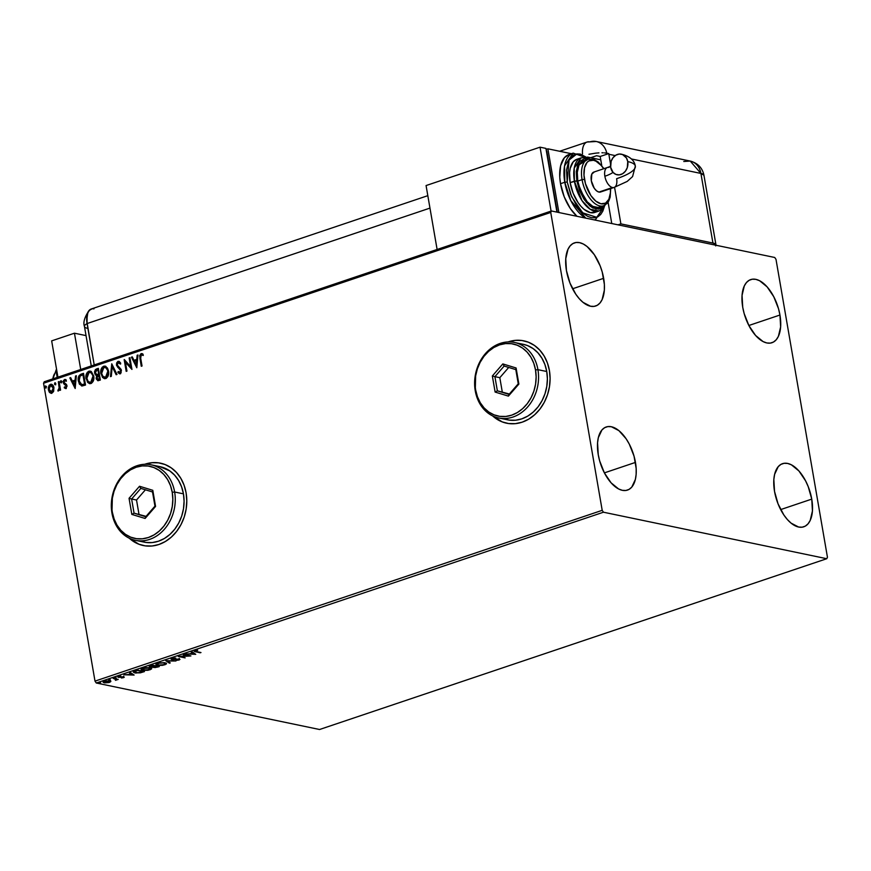 <?xml version="1.0" encoding="UTF-8"?>
<svg xmlns="http://www.w3.org/2000/svg" width="871" height="871" viewBox="0 0 871 871"><rect width="100%" height="100%" fill="white"/><g stroke="black" fill="none" stroke-linecap="round" stroke-linejoin="round"><path stroke-width="1.31" d="M502.175 421.847L492.921 416.033A42.069 34.546 -78.2 0 0 506.77 423.23M549.405 370.502A42.069 34.546 101.8 0 1 506.628 423.208A42.069 34.546 101.8 0 1 492.605 415.881L501.979 421.814L508.533 423.535L515.338 423.654L522.143 422.185L528.686 419.169L534.707 414.716L539.976 409.022L544.288 402.282L547.489 394.759L549.449 386.757L550.102 378.558L549.405 370.502L547.391 362.891L544.146 356.01L539.78 350.131L534.478 345.471L528.436 342.227L521.881 340.507L515.077 340.376L508 341.944A42.069 34.546 101.8 0 1 523.787 340.833A42.069 34.546 101.8 0 1 549.405 370.502M138.881 544.19L129.616 538.376A42.069 34.546 -78.2 0 0 143.475 545.573M186.1 492.844A42.069 34.546 101.8 0 1 143.334 545.54A42.069 34.546 101.8 0 1 129.3 538.224L138.685 544.146L145.239 545.867L152.044 545.997L158.849 544.517L165.381 541.501L171.402 537.059L176.671 531.354L180.994 524.614L184.195 517.102L186.154 509.089L186.797 500.901L186.1 492.844L184.097 485.223L180.841 478.353L176.486 472.474L171.184 467.814L165.142 464.559L158.587 462.839L151.772 462.719L144.706 464.287A42.069 34.546 101.8 0 1 160.482 463.176A42.069 34.546 101.8 0 1 186.1 492.844M779.948 315.03A33.305 17.126 -108.6 0 1 771.967 342.717A33.305 17.126 -108.6 0 1 742.734 307.278L742.048 295.411L744.302 285.928L746.436 282.563L749.147 280.299L752.326 279.21L755.843 279.362L759.588 280.723L767.111 286.864L773.764 296.706L778.522 308.748L779.948 315.03L780.634 326.908L778.38 336.38L776.246 339.744L773.535 342.009L770.356 343.098L766.828 342.956L763.094 341.584L755.571 335.444L748.918 325.602L744.161 313.56L742.734 307.278A33.305 17.126 -108.6 0 1 750.715 279.591A33.305 17.126 -108.6 0 1 779.948 315.03L748.864 325.493L779.948 315.03M635.46 462.403A33.305 17.126 -108.6 0 1 627.479 490.09A33.305 17.126 -108.6 0 1 598.246 454.662L597.56 442.784L598.333 437.645L601.948 429.936L604.659 427.672L607.838 426.594L611.355 426.736L618.9 430.633L626.129 438.788L629.276 444.09L634.034 456.132L636.178 468.533L636.146 474.281L635.373 479.42L631.758 487.129L629.047 489.393L625.868 490.471L622.34 490.329L618.606 488.958L611.083 482.817L604.43 472.975L599.673 460.933L598.246 454.662A33.305 17.126 -108.6 0 1 606.227 426.975A33.305 17.126 -108.6 0 1 635.46 462.403L604.376 472.877L635.46 462.403M603.657 278.317A33.305 17.126 -108.6 0 1 595.688 306.004A33.305 17.126 -108.6 0 1 566.444 270.565L565.758 258.698L568.012 249.215L570.146 245.851L572.857 243.586L576.036 242.497L579.563 242.65L583.298 244.011L587.098 246.547L594.327 254.702L600.141 265.851L602.231 272.046L604.376 284.447L604.343 290.195L602.101 299.668L599.956 303.032L597.245 305.307L594.076 306.385L590.549 306.244L583.004 302.335L579.28 298.731L575.785 294.191L569.961 283.031L566.444 270.565A33.305 17.126 -108.6 0 1 574.425 242.878A33.305 17.126 -108.6 0 1 603.657 278.317L572.585 288.78L603.657 278.317M811.75 499.116A33.305 17.126 -108.6 0 1 803.77 526.803A33.305 17.126 -108.6 0 1 774.526 491.364L773.84 479.496L774.613 474.357L778.228 466.649L780.939 464.385L784.118 463.307L787.645 463.448L791.38 464.809L798.914 470.961L805.555 480.803L808.223 486.66L811.75 499.116L812.436 510.994L810.182 520.466L808.038 523.83L805.337 526.106L802.158 527.184L798.631 527.042L791.086 523.133L787.362 519.53L783.867 514.99L778.043 503.83L774.526 491.364A33.305 17.126 -108.6 0 1 782.506 463.677A33.305 17.126 -108.6 0 1 811.75 499.116L780.666 509.589L811.75 499.116M826.764 558.714L319.57 729.506L96.278 683.006L603.461 512.213L826.764 558.714L827.45 557.244L775.996 259.351L774.722 257.478L551.43 210.978L44.236 381.77L43.55 383.24L550.744 212.448L602.199 510.33L95.004 681.122L43.55 383.24L95.004 681.122L96.278 683.006L319.57 729.506L826.764 558.714L827.45 557.244L775.996 259.351L774.722 257.478L551.43 210.978L550.744 212.448L602.199 510.33L603.461 512.213L826.764 558.714M104.934 682.505L105.021 681.416L106.131 681.144L108.962 680.763L108.984 682.233L104.934 682.505L105.021 681.416L109.027 681.133L108.984 682.233L104.139 682.08L104.172 682.766L109.594 682.363L110.835 681.492L105.881 680.915L103.409 681.753L103.246 682.374L104.683 682.853L108.919 682.559L110.824 681.449M113.186 678.378L115.919 679.5L115.429 680.305L118.206 679.424L113.186 678.378L115.701 679.38L115.429 680.305L118.206 679.424L113.186 678.378M123.606 677.649L124.281 677.181L123.54 676.843L118.902 677.028L120.819 676.136L117.825 677.028L123.116 677.17L121.407 677.997L123.606 677.649L123.747 676.876L119.131 677.105L120.819 676.136L118.554 676.517L118.391 677.366L123.007 677.148L121.407 677.997L123.606 677.649L123.747 676.876M135.299 670.931L133.35 672.151L135.865 673.076L144.466 671.585L137.607 670.147L133.339 672.14L134.82 672.913L140.34 672.837L144.466 671.585L137.607 670.147L135.299 670.931M152.447 665.161L149.605 666.195L149.877 666.99L155.158 667.578L159.295 666.587L152.447 665.161L150.454 665.825L150.041 667.023L153.372 666.859L153.895 667.48L159.295 666.587L152.447 665.161M165.871 660.632L169.399 663.179L170.237 662.907L167.461 661.002L175.92 660.991L165.74 660.675L169.399 663.179L170.237 662.907L167.461 661.002L175.92 660.991L165.871 660.632M183.258 654.785L188.354 655.841L178.272 656.462L185.131 657.888L180.776 656.56L190.88 655.95L184.021 654.524L188.354 655.841L178.446 656.396L185.131 657.888L180.776 656.56L190.88 655.95L183.258 654.785M195.006 650.724L195.583 651.846L200.983 652.553L195.452 651.356L197.684 650.256L194.179 651.377L200.21 652.804L196.421 651.595L195.714 650.877L197.684 650.256L194.146 651.312M195.735 654.317L192.077 651.813L191.239 652.096L192.415 652.891L189.617 653.838L185.556 654.001L195.735 654.317L192.077 651.813L191.239 652.096L192.415 652.891L189.617 653.838L185.556 654.001L195.735 654.317M172.023 658.465L171.075 659.129L171.935 659.597L178.871 659.401L176.084 660.392L179.992 659.423L172.545 659.314L172.774 658.596L175.485 658.313L174.636 658.041L172.023 658.465L171.772 659.565L178.62 659.314L176.084 660.392L179.176 659.989L179.35 659.053L172.545 659.314L172.774 658.596L175.757 658.03L172.023 658.465L171.772 659.565M165.044 662.766L159.665 662.82L155.963 664.562L158.076 665.466L162.833 665.302L166.394 663.974L165.044 662.766L157.629 663.321L155.963 664.562L157.411 665.357L164.891 664.802L166.524 663.582L165.044 662.766M150.215 667.763L146.121 667.643L141.45 668.95L141.135 669.549L142.572 670.354L148.005 670.3L151.565 668.961L150.215 667.763L142.79 668.307L141.135 669.559L142.572 670.354L150.062 669.788L151.685 668.58L150.215 667.763M134.112 675.069L130.454 672.564L129.616 672.848L130.792 673.642L127.993 674.59L123.932 674.764L134.112 675.069L130.454 672.564L129.616 672.848L130.792 673.642L127.993 674.59L123.932 674.764L134.112 675.069M116.104 677.66L114.602 677.954L116.039 677.997M110.225 679.641L108.723 679.935L110.149 679.968M100.633 682.864L99.142 683.169L100.568 683.202M53.719 391.068L53.773 387.04L51.672 384.318L49.201 385.145L48.221 388.118L49.124 391.885L51.258 393.3L53.425 391.776L53.937 387.78C53.545 385.352 52.347 384.198 50.366 384.329L48.319 389.675L49.582 392.473L51.901 393.191L53.719 391.068M59.086 381.552L58.324 381.803L59.184 388.281L58.161 390.981L59.576 389.108L59.794 390.371L60.567 390.11L59.086 381.552L58.324 381.803L59.206 387.66L57.856 390.872L59.576 389.108L59.794 390.371L60.567 390.11L59.086 381.552M65.913 388.466L67.034 386.125L66.512 384.492L64.127 382.489L64.41 380.845L65.989 381.128L66.294 380.192L65.009 379.484L63.583 380.442L63.267 382.14L63.801 383.817L66.218 386.027L65.837 387.345L64.541 386.866L64.214 387.747L65.913 388.466L66.98 385.733L64.084 382.282L64.781 380.583L65.989 381.128L66.294 380.192L64.519 379.56L63.322 382.576L66.218 386.027L65.673 387.432L64.541 386.866L64.214 387.747L65.379 388.499M81.188 374.105L78.923 375.869L78.227 380.061L79.381 384.122L82.19 385.962L85.532 385.036L83.507 373.321L81.188 374.105C78.608 375.423 77.661 377.753 78.357 381.095L81.58 385.929L85.532 385.036L83.507 373.321L81.188 374.105M98.336 368.335L95.396 369.598L94.493 371.873L95.255 374.791L96.659 375.586L96.311 379.027L97.977 380.692L100.361 380.05L98.336 368.335L96.343 368.999L94.569 373.115L96.659 375.586L96.158 378.395L97.737 380.671L100.361 380.05L98.336 368.335M111.76 363.806L110.465 376.642L111.303 376.359L112.185 366.658L116.148 374.726L116.986 374.443L111.76 363.806L110.465 376.642L111.303 376.359L112.185 366.658L116.148 374.726L116.986 374.443L111.76 363.806M129.158 357.948L130.661 366.669L124.172 359.636L126.186 371.351L126.959 371.09L125.446 362.358L131.946 369.413L129.921 357.698L129.158 357.948L129.953 357.894L129.158 357.948L130.661 366.669L124.335 359.571L126.186 371.351L126.959 371.09L125.446 362.358L131.946 369.413L129.921 357.698L129.158 357.948M140.699 358.221L140.645 355.455L141.516 354.791L142.909 355.39L143.149 354.355L141.026 353.637L139.665 355.695L141.276 366.266L142.049 366.005L140.699 358.221L141.244 354.835L142.909 355.39L143.149 354.355L141.026 353.637L139.915 358.351L141.276 366.266L142.049 366.005L140.699 358.221M136.801 367.769L137.977 354.987L137.139 355.259L136.769 359.364L133.96 360.311L132.294 356.892L131.456 357.175L136.801 367.769L137.977 354.987L137.139 355.259L136.769 359.364L133.96 360.311L132.294 356.892L131.456 357.175L136.801 367.769M120.503 373.79L117.846 372.374L120.111 373.713L121.428 370.382L117.247 365.014L118.304 362.565L120.198 363.991L120.721 363.185L117.803 361.476L116.649 362.978L116.474 365.254L120.666 370.687L120.133 372.407L118.314 371.46L117.846 372.374L119.425 373.746L121.113 372.799L121.167 369.489L117.247 365.014L118.173 362.619L120.198 363.991L120.721 363.185L119.273 361.498L118.042 361.378L119.011 361.378M108.548 371.035L107.514 368.128L105.445 366.245L103.649 366.223L102.059 367.399L100.753 372.603L102.506 377.415L104.368 378.624L106.273 378.33L107.96 376.403L108.657 373.768L108.548 371.035L105.043 366.125L103.649 366.223C101.178 367.867 100.263 370.349 100.884 373.681L104.378 378.624L105.837 378.526C108.276 376.849 109.18 374.356 108.548 371.035M93.72 376.032L91.411 371.688L89.267 371.1L87.22 372.396L85.924 377.6L87.677 382.413L89.539 383.61L91.444 383.327L93.132 381.389L93.828 378.754L93.72 376.032L90.214 371.122L88.809 371.22C86.349 372.853 85.423 375.336 86.055 378.667L89.539 383.621L90.998 383.512C93.447 381.846 94.351 379.353 93.72 376.032M75.178 388.531L76.343 375.739L75.516 376.022L75.135 380.115L72.337 381.063L70.66 377.655L69.832 377.927L75.178 388.531L76.343 375.739L75.516 376.022L75.135 380.115L72.337 381.063L70.66 377.655L69.832 377.927L75.178 388.531M61.656 381.552L60.589 380.986L60.654 382.576L61.678 381.901L60.85 380.79L60.382 381.988L61.188 382.75L61.656 381.552L60.85 380.79M55.777 383.534L54.71 382.957L54.775 384.557L55.798 383.882L54.971 382.772L54.503 383.969L55.309 384.732L55.777 383.534L54.971 382.772M46.185 386.768L45.118 386.191L45.183 387.791L46.207 387.116L45.379 386.005L44.911 387.192L45.717 387.954L46.185 386.768L45.379 386.005M160.634 463.198A42.069 34.546 -78.2 0 0 145.054 464.276L151.968 462.762M523.928 340.866A42.069 34.546 -78.2 0 0 508.348 341.933L515.273 340.419M142.561 353.778L140.884 354.007L140.035 355.999L141.635 366.147L139.915 358.351L141.026 353.637L142.017 353.648M141.831 353.593L141.026 353.637M143.301 355.466L141.635 354.922M142.038 354.889L143.029 355.303M136.834 367.431L131.456 357.175L132.381 357.077L131.848 357.262L136.834 367.431M134.352 360.387L137.161 359.451L137.139 355.259L137.956 355.205L137.161 359.451L134.352 360.387M136.649 365.047L136.649 360.681L136.649 365.047L134.493 361.4L136.649 360.681L136.649 365.047M131.913 369.26L125.446 362.358L131.913 369.26M126.545 371.231L124.586 359.843L126.545 371.231M131.053 366.756L129.55 358.035L131.053 366.756M119.066 361.389L118.042 361.378L116.474 365.254L120.666 370.687L119.512 372.538L120.307 372.592L118.314 371.46L117.846 372.374L118.576 371.797L118.238 372.461L119.817 373.833M118.304 362.565L118.935 362.597M120.59 364.067L118.696 362.641M119.458 373.757L120.111 373.713M119.915 372.505L121.058 370.763L116.474 365.254L118.042 361.378M119.218 361.411L117.585 362.064L116.801 364.775L117.727 367.257L120.96 370.371L120.721 372.32L119.392 372.331M117.193 366.375L117.727 367.257M119 362.597L120.416 363.784M116.453 374.628L112.185 366.658L116.453 374.628M110.878 376.501L112 364.285L110.878 376.501M104.574 378.656L101.276 373.757C100.655 370.425 101.569 367.943 104.041 366.31L105.239 366.179M105.837 366.321L104.041 366.31L102.451 367.486L101.123 371.59L101.853 375.793L104.76 378.7M102.898 377.491L104.411 378.602M105.413 367.431L107.721 369.772L108.298 373.126L107.242 376.435L105.249 377.524M103.878 367.42L105.946 367.823L108.178 371.384L107.383 375.455L105.587 377.328C103.388 377.415 102.081 376.109 101.657 373.419L101.983 369.446L103.878 367.42C106.055 367.322 107.362 368.618 107.786 371.296L105.587 377.328L104.498 377.393L105.979 377.415L102.941 376.403L101.657 373.419L103.878 367.42L105.151 367.388M105.587 377.328L108.178 371.384C107.754 368.705 106.447 367.41 104.27 367.497M97.944 380.692L96.158 378.395L97.051 375.662L94.569 373.115L96.343 368.999L98.379 368.531L95.788 369.674L94.972 371.329L95.211 374.095L96.855 375.63M97.051 375.662L96.605 378.754L98.129 380.747M96.833 374.541L98.924 374.225L96.899 374.552L95.331 372.864L96.899 370.088L98.173 369.87L98.924 374.225L96.725 374.497M98.053 379.473L99.784 379.179L98.597 379.364L96.921 378.112L98.347 375.477L99.131 375.434L99.784 379.179L98.118 379.495M98.597 379.364L97.465 379.266L96.921 378.112L97.998 375.619L98.739 375.347L99.784 379.179L98.739 375.347L99.392 379.103L98.238 379.527M96.899 374.552L95.668 373.79L95.309 371.939L95.832 370.687L97.781 369.794L98.924 374.225L98.173 369.87L98.532 374.149L97.019 374.595M89.746 383.654L86.447 378.754C85.815 375.423 86.741 372.94 89.201 371.296L90.399 371.166M90.998 371.318L89.201 371.296L87.612 372.472L86.294 376.588L87.481 381.694L89.931 383.697M88.069 382.489L89.582 383.599M90.573 372.429L92.522 374.04L93.469 378.112L92.413 381.433L90.421 382.511M89.049 372.418L91.117 372.81L93.339 376.37L92.544 380.453L90.399 382.413L88.113 381.4L86.762 377.981L87.154 374.443L89.049 372.418C91.226 372.32 92.522 373.615 92.947 376.294L90.758 382.325C88.559 382.413 87.252 381.106 86.828 378.417L89.049 372.418L90.323 372.385M90.758 382.325L93.339 376.37C92.914 373.703 91.618 372.407 89.441 372.494M81.972 386.005L78.749 381.182C78.052 377.84 79 375.51 81.58 374.182L79.315 375.956L78.586 379.604L79.555 383.795L81.798 385.962M82.745 384.764L84.944 384.176L81.787 384.677L79.119 380.845L80.121 376.054L82.952 374.78L84.944 384.176L83.344 374.868L84.944 384.176L83.322 384.666M81.787 384.677L79.675 382.739L79.021 378.667L80.121 376.054L82.952 374.78L84.552 384.1L81.634 384.601M75.211 388.183L69.832 377.927L70.758 377.829L70.224 378.014L75.211 388.183M72.729 381.139L75.527 380.202L75.516 376.022L76.332 375.956L75.527 380.202L72.729 381.139M75.015 385.799L75.015 381.433L75.015 385.799L72.87 382.151L75.015 381.433L75.015 385.799M66.305 388.553L64.214 387.747L64.846 387.17L64.606 387.835L65.826 388.586M64.541 386.866L65.673 387.432M65.88 379.669L64.247 380.104L63.659 382.217L64.193 383.904L66.501 385.722L66.065 387.519L64.933 386.942L66.065 387.519L66.294 385.396L63.801 383.817L63.322 382.576L64.519 379.56L65.456 379.571M65.652 379.604L64.519 379.56M64.781 380.583L65.989 381.128M66.381 381.215L65.173 380.671L66.381 381.215M65.173 380.562L66.131 380.954M66.065 387.519L65.445 387.399M61.58 382.826L60.774 382.064L61.188 382.75M60.382 381.988L61.242 380.877L62.048 381.64M61.318 380.856L60.752 381.716L61.286 382.826M60.153 390.252L59.576 389.108L60.153 390.252M57.856 390.872L58.825 389.958L58.063 389.838M58.324 389.892L59.598 387.747L58.324 381.803L59.119 381.748L59.576 388.368L58.64 389.968M58.455 389.925L58.401 391.014M55.7 384.808L54.895 384.046L55.309 384.732M54.503 383.969L55.396 382.848L55.406 384.808M51.237 393.344L51.901 393.191M51.051 393.289L49.582 392.473L48.319 389.675L50.366 384.329L51.618 384.296M51.411 384.242L50.366 384.329M51.814 384.329L49.593 385.232L48.613 388.194L49.516 391.972L51.65 393.376M51.912 385.483L53.251 387.029L53.61 389.773L52.576 391.961L51.128 392.168M50.551 385.374L52.314 386.016L53.567 388.118L52.576 391.471L50.736 392.092L49.135 389.696L49.386 386.517L50.551 385.374L53.175 388.041L51.411 392.266L52.108 392.222L49.081 389.413L50.551 385.374L51.476 385.385M51.716 392.135L53.567 388.118L50.943 385.461M46.109 388.041L45.303 387.279L45.717 387.954M44.911 387.192L45.771 386.082L46.577 386.844M45.847 386.071L45.281 386.931L45.815 388.041M134.493 361.4L136.649 360.681L136.257 364.971L134.493 361.4M72.87 382.151L75.015 381.433L74.623 385.722L72.87 382.151M194.473 650.931L195.463 651.17L194.886 650.06M196.421 651.595L195.714 650.877M195.605 650.202L196.302 650.931M194.788 653.664L193.961 653.631L194.788 653.664M192.306 652.227L192.415 652.891L192.306 652.227M193.906 653.326L192.676 652.477L194.026 653.99L190.651 653.871L192.796 653.152L194.026 653.99L193.906 653.326M172.545 659.314L172.774 658.596M172.621 658.672L173.351 658.694M179.241 658.389L179.35 659.053M179.176 659.989L178.925 659.358M172.099 658.966L171.304 658.803M171.141 658.716L172.414 658.988M178.882 659.369L179.47 659.151M169.54 662.428L169.399 663.179L166.579 660.664L169.54 662.428M166.307 663.256L165.436 663.876M157.313 664.813L157.411 665.357L157.313 664.813M165.196 663.974L166.361 663.169M164.151 664.66L158.174 665.096L156.998 664.453L158.293 663.114L164.216 662.635L165.468 663.669L163.367 664.889L159.328 665.248L156.998 664.344L159.132 663.234L163.138 662.875L165.425 663.56L164.151 664.66M156.9 663.593L156.998 664.453M165.468 663.669L165.25 662.809M154.777 665.825L157.825 666.696L154.646 667.219L155.626 666.239L157.749 666.261L157.891 667.055L154.646 667.219L155.125 665.716L154.396 666.522M154.167 666.87L153.895 667.48L153.252 666.195M153.372 666.859L153.895 667.48M150.335 666.424L150.041 667.023L149.529 666.25M149.3 666.62L150.041 667.023M149.366 666.163L150.563 666.435M153.187 666.565L154.559 666.903M150.814 666.772L150.378 666.391L152.316 665.204L154.929 666.097L150.814 666.772L152.381 665.564L154.853 665.662L150.814 666.772L150.237 665.836M154.646 667.219L154.2 666.87L155.245 666.369M151.478 668.253L150.607 668.863M142.485 669.81L142.572 670.354L142.485 669.81M150.367 668.972L151.532 668.166M150.639 668.656L146.807 670.169L142.158 669.451L143.465 668.111L149.387 667.632L150.639 668.656L149.322 669.657L143.345 670.093L142.158 669.451L143.519 668.449L149.453 668.013L150.639 668.667L150.52 668.111M134.472 672.172L137.487 670.191L142.996 671.693L140.34 672.837L135.582 672.652L134.765 671.116L136.66 670.474L142.92 671.258L138.097 672.826L133.47 671.802M133.372 671.726L134.7 672.249M134.733 670.888L135.473 671.987M133.154 674.415L132.338 674.383L133.154 674.415M130.672 672.978L130.792 673.642L130.672 672.978M132.283 674.078L131.053 673.229L132.392 674.742L129.017 674.622L131.162 673.904L132.392 674.742L132.283 674.078M119.294 676.778L118.271 676.702L118.391 677.366L118.445 675.852M118.554 676.517L118.391 677.366M123.638 676.212L123.791 676.865M118.151 676.669L119 676.778M116.583 678.857L116.072 679.478L116.191 680.142L116.692 679.522M116.191 680.142L115.32 679.63M115.146 679.402L115.593 678.716M115.701 679.38L115.701 679.979M115.985 679.5L116.638 678.988M110.715 680.828L109.474 681.699M110.835 681.492L109.8 680.872L104.411 681.285L103.159 682.189L104.172 682.766L103.301 681.841M109.779 681.59L110.661 681.024M103.126 681.699L104.302 682.145M105.021 681.416L104.139 682.08M108.864 681.568L108.919 680.458L108.864 681.568M190.651 653.871L192.796 653.152L194.026 653.99L190.651 653.871M134.308 671.41L134.428 672.074L134.842 671.563M129.017 674.622L131.162 673.904L132.392 674.742L129.017 674.622M109.027 681.133L109.833 681.634L108.984 682.233M603.461 512.213L96.278 683.006L95.004 681.122L602.199 510.33L603.461 512.213M550.744 212.448L43.55 383.24L44.236 381.77L551.43 210.978L550.744 212.448M74.449 333.201L80.72 369.489L74.449 333.201L51.661 340.877L57.922 377.165L51.661 340.877L74.449 333.201L86.033 335.607L74.449 333.201M57.203 377.404L55.94 370.153L56.604 369.522L55.94 370.153L57.203 377.404M52.717 379.233L56.005 370.523L52.717 379.233L54.252 374.214M54.133 374.476A28.046 14.426 71.4 0 0 53.991 374.802A28.046 14.426 71.4 0 0 52.783 378.896M87.492 328.323A17.529 4.333 -9.8 0 1 84.465 326.505A17.529 4.333 -9.8 0 1 87.056 323.566L94.21 364.938L86.686 320.343L87.884 312.33L90.432 309.368L92.108 308.802L89.005 310.566L87.1 314.616L87.056 323.566A17.529 9.015 -108.6 0 1 89.147 310.414A17.529 9.015 -108.6 0 1 93.959 308.878M427.813 195.67L91.259 308.998A17.529 9.015 71.4 0 0 87.056 323.566L94.21 364.938L87.056 323.566A17.529 4.333 170.2 0 0 84.465 326.505C82.963 322.51 84.541 317.109 89.223 310.326M683.779 161.494L690.235 161.07C697.845 163.16 702.418 167.885 703.942 175.256A17.529 4.333 170.2 0 0 700.915 173.438L703.942 175.256L715.962 244.871A17.529 4.333 -9.8 0 0 712.935 243.053L700.915 173.438L712.935 243.053L620.881 223.88L614.556 187.276L620.881 223.88L618.029 224.849L620.881 223.88L712.935 243.053L715.603 244.207L715.69 245.905M700.915 173.438L631.475 158.979L700.915 173.438A17.529 14.393 -78.2 0 0 690.235 161.07L700.915 173.438M615.209 155.593L608.851 154.265L610.549 164.075L608.851 154.265L615.209 155.593M590.658 157.716L596.581 155.724L600.184 156.475L601.763 165.577L600.184 156.475L596.581 155.724L590.658 157.716M87.056 323.566L429.969 208.104L87.056 323.566M559.672 151.26L587.054 142.038A17.529 9.015 71.4 0 0 582.514 153.917A17.529 9.015 -108.6 0 1 587.054 142.038A17.529 9.015 -108.6 0 1 589.754 141.919A17.529 14.393 101.8 0 1 596.221 141.494A17.529 14.393 101.8 0 1 606.771 153.187L608.731 153.601A17.529 14.393 101.8 0 1 608.851 154.265A17.529 14.393 -78.2 0 0 608.731 153.601L600.184 156.475L608.731 153.601L606.771 153.187A17.529 14.393 -78.2 0 0 596.221 141.494L690.235 161.07M608.089 202.181L611.769 223.542L608.089 202.181M606.652 153.165L604.583 152.882L606.652 153.165M603.309 152.806L601.937 152.773L603.309 152.806M598.932 152.871L595.677 153.154L598.932 152.871M588.938 154.265L595.677 153.154L588.938 154.265M635.34 166.241A43.844 10.855 170.2 0 0 627.762 161.592A43.844 10.855 -9.8 0 1 635.34 166.241A43.844 10.855 -9.8 0 1 616.624 178.697A10.517 5.411 -108.6 0 1 614.099 187.439A10.517 5.411 -108.6 0 1 612.476 187.515A10.517 5.411 -108.6 0 1 604.866 176.247A22.809 5.651 170.2 0 0 612.988 172.349A22.809 5.651 -9.8 0 1 604.866 176.247A10.517 5.411 71.4 0 0 612.476 187.515A10.517 5.411 71.4 0 0 614.207 187.396M627.762 161.592A10.517 8.634 101.8 0 1 616.886 174.723A10.517 8.634 101.8 0 1 610.658 167.352L611.137 161.287L613.021 157.716L615.841 155.18L619.172 154.058L622.515 154.515L626.445 157.967L627.762 161.592L627.283 167.657L625.4 171.217L622.58 173.754L619.248 174.875L615.906 174.418L613.064 172.436L610.658 167.352A10.517 8.634 101.8 0 1 621.535 154.211A10.517 8.634 101.8 0 1 627.762 161.592M601.055 191.772L612.476 187.515L598.932 192.066A10.517 5.411 71.4 0 0 600.555 192.001L614.099 187.439L627.207 181.418L632.586 176.573L635.329 166.132C634.371 160.231 629.711 156.247 621.35 154.167M564.789 182.268L570.81 200.58L585.748 218.12A35.058 18.03 -108.6 0 1 564.789 182.268L560.521 183.705A35.058 18.03 71.4 0 0 576.95 216.291L570.342 208.572L564.223 196.824L560.521 183.705L564.789 182.268A35.058 18.03 -108.6 0 1 573.194 153.122L564.55 165.936L564.789 182.268L567.195 181.995L564.789 182.268M594.294 219.906L595.568 219.568A35.058 18.03 -108.6 0 1 594.294 219.906M604.398 206.438L596.744 217.315L582.666 212.829L571.692 196.781L567.195 181.995L570.712 194.451L576.526 205.61L583.755 213.765L587.566 216.302L591.3 217.663L594.817 217.804L597.996 216.727L600.707 214.462L602.852 211.087L604.398 206.438M596.08 211.849L590.429 212.644L584.082 209.356L580.946 206.318L577.996 202.497L573.096 193.101L570.135 182.605L576.809 180.885L577.321 165.893L588.284 159.143L584.387 158.729L579.738 161.375L578.05 164.031L576.275 171.511L576.809 180.885L579.596 190.727L584.18 199.535L589.885 205.97L592.89 207.973L598.627 209.16L601.132 208.311L603.941 205.643L596.047 209.094L586.281 202.344L576.809 180.885L574.414 181.168L581.98 200.613L590.244 209.29L599.03 211.011A28.046 14.426 -108.6 0 1 574.414 181.168L570.135 182.605A28.046 14.426 71.4 0 0 594.751 212.448L599.03 211.011L602.917 208.43L605.127 205.066M603.701 168.745L601.153 165.414L596.004 161.211L593.445 160.275L588.861 160.917L587 162.463L584.528 167.733L583.984 175.18L585.454 183.672L590.854 195.54L595.797 201.114L600.957 203.781L605.552 203.139L608.862 199.285L610.408 192.807L610.408 188.68A22.788 11.715 -108.6 0 1 599.76 203.444A22.788 11.715 -108.6 0 1 584.474 179.382L582.068 179.655A24.54 12.619 71.4 0 0 602.863 205.97M600.489 206.688L598.148 207.483L592.803 206.373L587.25 201.843L580.38 190.281L577.789 181.092A24.54 12.619 71.4 0 0 599.335 207.2L603.614 205.763A24.54 12.619 -108.6 0 1 582.068 179.655L577.789 181.092L577.288 172.338L578.943 165.359L580.522 162.877L583.733 160.667M587.49 157.052L600.772 159.818L587.49 157.052M547.881 148.81L558.888 212.524L547.881 148.81L571.441 153.71L547.881 148.81L546.095 149.409L547.881 148.81M557.32 212.197L546.748 150.966L557.32 212.197M569.003 154.537L564.419 157.695L560.608 165.795L559.77 177.259L560.521 183.705A35.058 18.03 71.4 0 1 568.915 154.559L573.194 153.122L589.504 158.849M426.071 185.556L437.111 249.476L426.071 185.556L540.042 147.177L545.921 148.397L556.928 212.121L545.921 148.397L540.042 147.177L426.071 185.556M551.082 211.087L540.042 147.177L551.082 211.087M588.175 158.239L580.315 154.069L576.787 153.927L573.608 155.005L570.897 157.281L568.763 160.645L566.509 170.117L567.195 181.995L569.057 160.046L576.929 153.906L588.175 158.239M589.58 158.892L585.802 157.553L581.131 157.847L574.218 168.092L574.414 181.168A28.046 14.426 -108.6 0 1 581.131 157.847L576.852 159.284A28.046 14.426 71.4 0 0 570.135 182.605L569.558 172.6L570.211 168.277L573.249 161.788L576.918 159.262M583.668 160.689A24.54 12.619 71.4 0 0 577.789 181.092L582.068 179.655A24.54 12.619 -108.6 0 1 587.947 159.251L583.668 160.689M607.283 167.537A10.517 5.411 71.4 0 0 604.866 176.247A10.517 5.411 -108.6 0 1 607.392 167.504L593.848 172.066A10.517 5.411 71.4 0 0 591.638 182.279A10.517 5.411 71.4 0 0 598.932 192.066L596.559 190.836L594.272 188.267L591.322 180.809L591.823 174.058L594.36 171.946M588.687 159.045A24.54 12.619 71.4 0 0 582.068 179.655L584.474 179.382A22.788 11.715 -108.6 0 1 588.905 160.885A22.788 11.715 -108.6 0 1 603.657 168.68M610.538 166.35L607.392 167.504A10.517 5.411 -108.6 0 1 609.003 167.428M135.43 540.314L144.248 542.154A38.564 31.661 -78.2 0 0 183.443 493.846L174.636 492.006A38.564 31.661 101.8 0 1 135.43 540.314A38.564 31.661 101.8 0 1 111.945 513.117L112.392 512.431A36.811 30.224 101.8 0 1 136.246 467.215A36.811 30.224 101.8 0 1 172.229 492.278L174.636 492.006A38.564 31.661 -78.2 0 0 136.932 465.745A38.564 31.661 -78.2 0 0 111.945 513.117A38.564 31.661 101.8 0 1 151.151 464.809A38.564 31.661 101.8 0 1 174.636 492.006L183.443 493.846A38.564 31.661 -78.2 0 0 159.97 466.649L151.151 464.809M112.392 512.431L114.155 519.094L116.997 525.115L120.808 530.265L125.446 534.337L130.737 537.178L136.475 538.681L142.43 538.79L148.386 537.505L154.102 534.859L159.371 530.972L163.977 525.986L167.755 520.085L170.564 513.509L172.273 506.497L172.839 499.333L172.229 492.278L170.476 485.615L167.635 479.605L163.813 474.455L159.175 470.384L153.884 467.542L148.157 466.029L142.191 465.92L136.246 467.215L130.519 469.85L125.25 473.748L120.644 478.734L116.866 484.635L114.057 491.211L112.348 498.212L111.945 513.117A38.564 31.661 -78.2 0 0 149.649 539.378A38.564 31.661 -78.2 0 0 174.636 492.006L172.229 492.278A36.811 30.224 101.8 0 1 148.386 537.505A36.811 30.224 101.8 0 1 112.392 512.431M131.826 514.413L129.05 498.299L139.534 486.258L152.795 490.308L155.571 506.41L145.098 518.463L131.826 514.413L145.098 518.463L155.571 506.41L154.962 506.127L145.74 516.732L134.069 513.161L146.067 516.361L134.069 513.161L131.619 498.996L136.518 500.019L138.968 514.184L136.518 500.019L131.619 498.996L140.841 488.391L152.512 491.963L154.962 506.127L145.74 516.732L145.098 518.463L145.74 516.732L134.069 513.161L131.826 514.413L134.069 513.161L131.619 498.996L129.05 498.299L131.826 514.413M139.981 540.869L145.99 542.448L152.229 542.568L158.468 541.218L164.456 538.452L169.976 534.369L174.81 529.143L178.762 522.97L181.701 516.078L183.498 508.74L184.086 501.228L183.443 493.846L181.604 486.867L178.631 480.552L174.636 475.163L169.769 470.895L159.85 466.616M145.413 489.785L136.518 500.019L145.413 489.785M154.962 506.127L155.571 506.41L152.795 490.308L154.962 506.127M152.512 491.963L152.795 490.308L139.534 486.258L140.841 488.391L152.512 491.963M140.841 488.391L139.534 486.258L129.05 498.299L131.619 498.996L140.841 488.391M498.724 417.982L507.543 419.811A38.564 31.661 -78.2 0 0 546.748 371.503L537.93 369.674A38.564 31.661 101.8 0 1 498.724 417.982A38.564 31.661 101.8 0 1 475.25 390.774L475.686 390.099A36.811 30.224 101.8 0 1 499.54 344.872A36.811 30.224 101.8 0 1 535.523 369.946L537.93 369.674A38.564 31.661 -78.2 0 0 500.226 343.403A38.564 31.661 -78.2 0 0 475.25 390.774A38.564 31.661 101.8 0 1 514.456 342.466A38.564 31.661 101.8 0 1 537.93 369.674L546.748 371.503A38.564 31.661 -78.2 0 0 523.264 344.306L514.456 342.466M475.686 390.099L477.45 396.762L480.291 402.772L484.102 407.922L488.751 411.994L494.031 414.836L499.769 416.349L505.724 416.458L511.68 415.162L517.396 412.527L522.665 408.63L527.282 403.643L531.06 397.742L533.858 391.166L535.578 384.165L536.133 376.991L535.523 369.946L533.771 363.283L530.929 357.262L527.118 352.124L522.469 348.041L517.189 345.199L511.451 343.697L505.496 343.588L499.54 344.872L493.813 347.518L488.555 351.405L483.938 356.391L480.161 362.292L477.362 368.869L475.642 375.88L475.25 390.774A38.564 31.661 -78.2 0 0 512.954 417.046A38.564 31.661 -78.2 0 0 537.93 369.674L535.523 369.946A36.811 30.224 101.8 0 1 511.68 415.162A36.811 30.224 101.8 0 1 475.686 390.099M495.131 392.07L492.344 375.967L502.828 363.915L516.089 367.976L518.876 384.078L508.392 396.12L495.131 392.07L508.392 396.12L518.876 384.078L518.256 383.795L509.034 394.4L497.363 390.829L509.361 394.019L497.363 390.829L494.913 376.653L499.812 377.676L502.262 391.852L499.812 377.676L494.913 376.653L504.146 366.049L515.817 369.62L518.256 383.795L509.034 394.4L508.392 396.12L509.034 394.4L497.363 390.829L495.131 392.07L497.363 390.829L494.913 376.653L492.344 375.967L495.131 392.07M503.275 418.537L509.285 420.116L515.523 420.225L521.762 418.875L527.761 416.109L533.27 412.037L538.104 406.811L542.067 400.627L544.996 393.736L546.792 386.397L547.38 378.896L546.748 371.503L544.908 364.524L541.925 358.221L537.93 352.831L533.074 348.563L527.532 345.58L523.144 344.285M508.708 367.453L499.812 377.676L508.708 367.453M518.256 383.795L518.876 384.078L516.089 367.976L518.256 383.795M515.817 369.62L516.089 367.976L502.828 363.915L504.146 366.049L515.817 369.62M504.146 366.049L502.828 363.915L492.344 375.967L494.913 376.653L504.146 366.049M195.278 651.203L195.158 650.528M172.11 659.064L172.001 658.389M178.958 659.499L178.838 658.835M171.075 659.173L170.966 658.498M155.963 664.562L155.855 663.898M154.178 666.957L154.069 666.293M141.135 669.559L141.015 668.884M142.158 669.451L142.049 668.776M133.339 672.14L133.23 671.476M123.257 677.29L123.149 676.615M117.825 677.061L117.705 676.386M118.837 676.941L118.717 676.266M116.061 679.663L115.952 678.988M103.159 682.189L103.05 681.525M104.128 682.058L104.019 681.394M109.833 681.568L109.724 680.904M53.991 374.802L54.329 374.007M84.465 326.505L91.27 365.929M587.054 142.038L596.221 141.494M617.071 174.766L617.833 174.886M594.479 219.938L595.568 219.568L605.095 205.142M603.614 205.763L607.141 203.4L608.775 201.027L610.179 197.129L610.702 188.582M603.995 168.647L598.268 162.05L593.859 159.458L587.947 159.251"/></g></svg>
